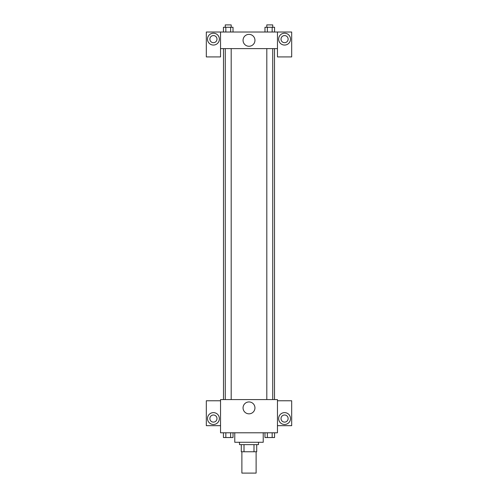 <?xml version="1.0" encoding="UTF-8"?>
<svg xmlns="http://www.w3.org/2000/svg" width="498" height="498" viewBox="0 0 498 498"><rect width="100%" height="100%" fill="white"/><g stroke="black" fill="none" stroke-linecap="round" stroke-linejoin="round"><path stroke-width="0.75" d="M241.885 451.754L241.885 473.1L256.115 473.1L256.115 451.754M253.992 444.646L253.992 451.754L241.293 451.754L241.293 444.646M253.992 451.754L256.707 451.754L256.707 444.646L256.707 451.754M258.487 442.274L258.487 444.646L239.513 444.646L239.513 442.274M244.008 444.646L244.008 451.754M234.77 432.787L234.77 442.274L263.23 442.274L263.23 432.787M277.454 432.787L220.546 432.787L220.546 399.583L277.454 399.583L277.454 432.787M213.43 424.483A5.926 5.926 0 0 1 208.295 415.593A5.926 5.926 0 0 1 218.566 415.593A5.926 5.926 0 0 1 213.43 424.483M220.546 425.672L206.315 425.672L206.315 400.772L220.546 400.772M209.87 418.557A3.554 3.554 0 0 1 213.43 415.002A3.554 3.554 0 0 1 216.985 418.557A3.554 3.554 0 0 1 213.43 422.117A3.554 3.554 0 0 1 209.87 418.557M249 413.832A5.945 5.945 0 0 1 243.852 404.911A5.945 5.945 0 0 1 254.148 404.911A5.945 5.945 0 0 1 249 413.832M284.57 424.483A5.926 5.926 0 0 1 279.434 415.593A5.926 5.926 0 0 1 289.705 415.593A5.926 5.926 0 0 1 284.57 424.483M277.454 425.672L291.685 425.672L291.685 400.772L277.454 400.772M281.015 418.557A3.554 3.554 0 0 1 284.57 415.002A3.554 3.554 0 0 1 288.13 418.557A3.554 3.554 0 0 1 284.57 422.117A3.554 3.554 0 0 1 281.015 418.557M274.516 48.617L274.516 399.583M266.81 399.583L266.81 48.617M231.19 48.617L231.19 399.583M277.454 48.617L277.454 56.915L291.685 56.915L291.685 32.015L277.454 32.015L277.454 48.617L220.546 48.617L220.546 56.915L206.315 56.915L206.315 32.015L220.546 32.015L220.546 48.617M216.985 39.13A3.554 3.554 0 0 1 213.43 42.685A3.554 3.554 0 0 1 209.87 39.13A3.554 3.554 0 0 1 213.43 35.57A3.554 3.554 0 0 1 216.985 39.13M213.43 45.057A5.926 5.926 0 0 1 208.295 36.167A5.926 5.926 0 0 1 218.566 36.167A5.926 5.926 0 0 1 213.43 45.057M288.13 39.13A3.554 3.554 0 0 1 282.796 42.212A3.554 3.554 0 0 1 282.796 36.049A3.554 3.554 0 0 1 288.13 39.13M284.57 45.057A5.926 5.926 0 0 1 279.434 36.167A5.926 5.926 0 0 1 289.705 36.167A5.926 5.926 0 0 1 284.57 45.057M277.454 32.015L220.546 32.015M243.055 40.313A5.945 5.945 0 0 1 251.976 35.165A5.945 5.945 0 0 1 251.976 45.467A5.945 5.945 0 0 1 243.055 40.313M274.566 32.015L274.566 27.272L264.98 27.272L264.98 32.015M272.169 27.272L272.169 32.015M267.376 27.272L267.376 32.015M266.81 27.272L266.81 24.9L272.736 24.9L272.736 27.272M233.02 32.015L233.02 27.272L223.434 27.272L223.434 32.015M230.624 27.272L230.624 32.015M225.831 27.272L225.831 32.015M225.264 27.272L225.264 24.9L231.19 24.9L231.19 27.272M274.566 432.787L274.566 437.53L264.98 437.53L264.98 432.787M272.169 432.787L272.169 437.53M267.376 432.787L267.376 437.53M272.736 437.53L266.81 437.53M233.02 432.787L233.02 437.53L223.434 437.53L223.434 432.787M230.624 432.787L230.624 437.53M225.831 432.787L225.831 437.53M231.19 437.53L225.264 437.53M223.484 48.617L223.484 399.583M272.736 399.583L272.736 48.617M225.264 48.617L225.264 399.583"/></g></svg>
